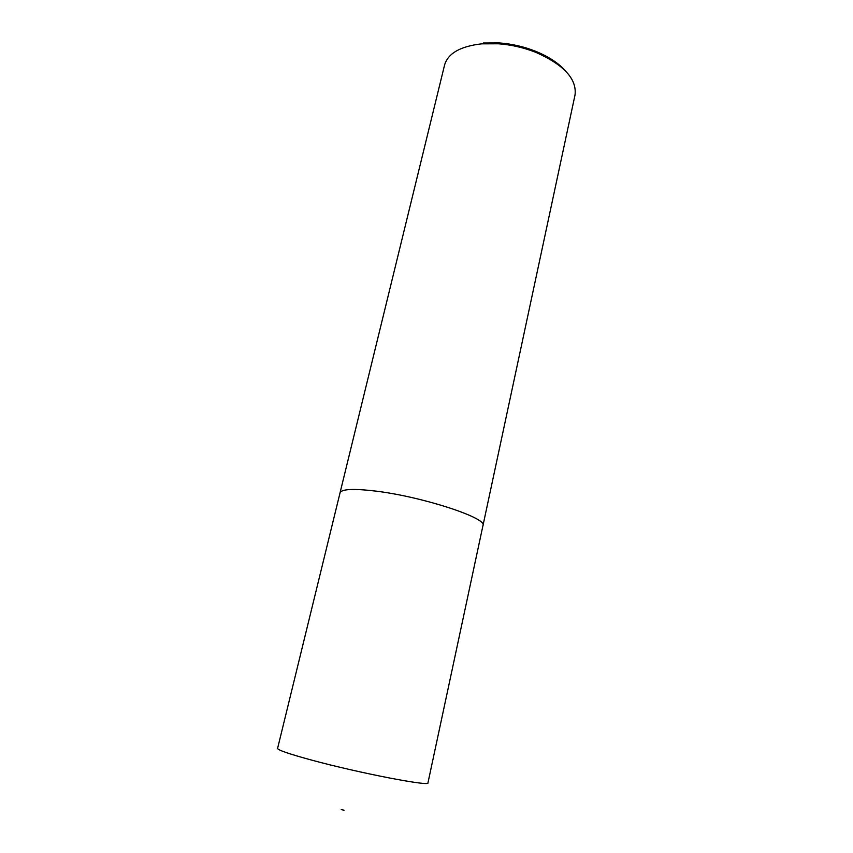 <?xml version="1.0" encoding="UTF-8"?>
<svg xmlns="http://www.w3.org/2000/svg" width="853" height="853" viewBox="0 0 853 853"><rect width="100%" height="100%" fill="white"/><g stroke="black" fill="none" stroke-linecap="round" stroke-linejoin="round"><path stroke-width="1.28" d="M482.926 525.768L482.969 525.587C487.863 518.208 422.246 496.617 375.587 491.083C353.377 488.449 341.531 489.036 340.038 492.853L277.588 748.39C277.758 750.064 289.146 753.988 311.771 760.14C359.369 773.085 430.69 786.807 427.961 782.83L482.958 525.587C487.873 518.208 422.246 496.617 375.587 491.083C353.366 488.449 341.52 489.036 340.027 492.842L339.984 493.034M344.004 810.233L341.253 809.604M482.969 525.587L575.029 94.971C576.98 79.009 563.908 64.796 535.791 52.332C523.763 47.619 511.32 44.761 498.451 43.78L481.668 43.844C460.321 46.286 447.953 53.366 444.562 65.095L340.027 492.842M483.406 43.002L499.474 42.938C511.8 43.876 523.721 46.606 535.226 51.127C548.618 56.554 558.779 63.239 565.72 71.172M499.474 42.938L498.451 43.78M535.226 51.127L535.791 52.332"/></g></svg>
